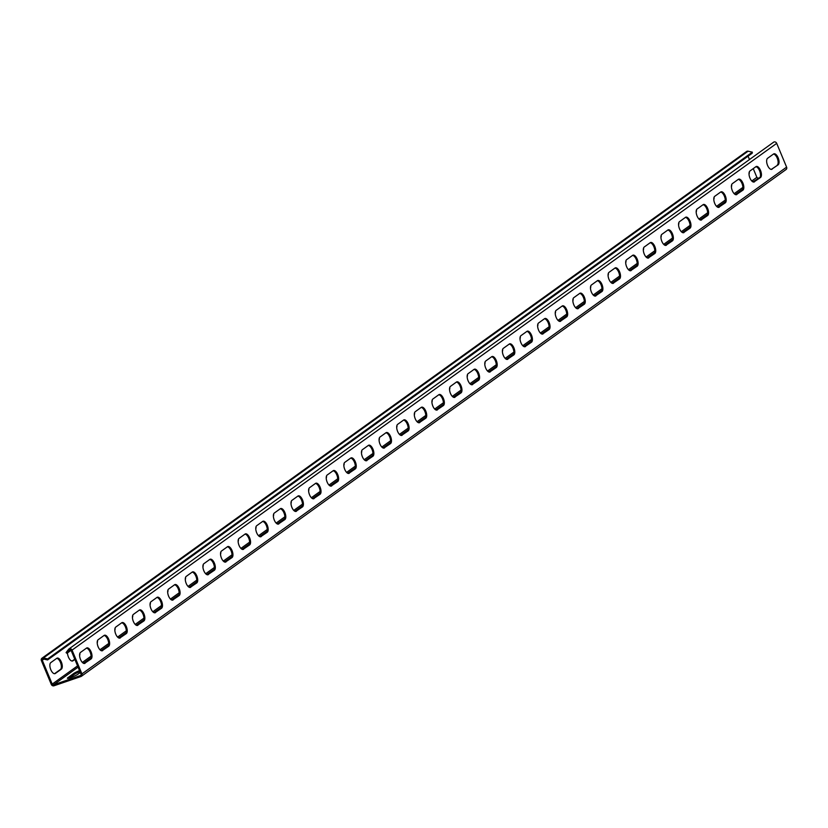 <?xml version="1.0" encoding="UTF-8"?>
<svg xmlns="http://www.w3.org/2000/svg" width="828" height="828" viewBox="0 0 828 828"><rect width="100%" height="100%" fill="white"/><g stroke="black" fill="none" stroke-linecap="round" stroke-linejoin="round"><path stroke-width="1.24" d="M41.959 658.229L746.618 151.472A2.194 1.925 54.3 0 1 748.088 151.193L752.341 152.166L47.693 658.922L43.439 657.96A2.194 1.925 -125.7 0 0 41.4 660.64L51.295 684.414A2.194 1.925 -125.7 0 0 53.975 685.791L80.937 676.528A2.194 1.925 -125.7 0 0 81.941 673.889L72.046 650.115A2.194 1.925 -125.7 0 0 68.569 649.328L66.074 652.609L66.902 653.313L71.073 650.311M773.217 142.561A2.194 1.925 54.3 0 1 776.705 143.358L786.6 167.132A2.194 1.925 54.3 0 1 785.596 169.771M85.067 663.259A5.931 2.722 71 0 1 84.735 663.435A5.931 2.722 71 0 1 80.368 659.088A5.931 2.722 71 0 1 80.544 652.392L86.536 648.086A5.931 2.722 71 0 1 86.868 647.91A5.931 2.722 71 0 1 91.235 652.247A5.931 2.722 71 0 1 91.059 658.953L84.363 663.497M102.682 650.591A5.931 2.722 71 0 1 102.351 650.756A5.931 2.722 71 0 1 97.983 646.42A5.931 2.722 71 0 1 98.159 639.723L104.152 635.407A5.931 2.722 71 0 1 104.483 635.242A5.931 2.722 71 0 1 108.851 639.578A5.931 2.722 71 0 1 108.675 646.275L101.979 650.829M120.298 637.922A5.931 2.722 71 0 1 119.967 638.088A5.931 2.722 71 0 1 115.599 633.751A5.931 2.722 71 0 1 115.775 627.055L121.768 622.739A5.931 2.722 71 0 1 122.109 622.573A5.931 2.722 71 0 1 126.467 626.91A5.931 2.722 71 0 1 126.291 633.606L119.594 638.16M137.924 625.254A5.931 2.722 71 0 1 137.583 625.419A5.931 2.722 71 0 1 133.215 621.083A5.931 2.722 71 0 1 133.391 614.386L139.383 610.07A5.931 2.722 71 0 1 139.725 609.894A5.931 2.722 71 0 1 144.082 614.241A5.931 2.722 71 0 1 143.906 620.938L137.21 625.492M155.54 612.575A5.931 2.722 71 0 1 155.198 612.751A5.931 2.722 71 0 1 150.831 608.414A5.931 2.722 71 0 1 151.017 601.708L156.999 597.402A5.931 2.722 71 0 1 157.341 597.226A5.931 2.722 71 0 1 161.708 601.573A5.931 2.722 71 0 1 161.522 608.269L154.826 612.823M173.155 599.907A5.931 2.722 71 0 1 172.814 600.083A5.931 2.722 71 0 1 168.446 595.746A5.931 2.722 71 0 1 168.633 589.039L174.615 584.734A5.931 2.722 71 0 1 174.956 584.558A5.931 2.722 71 0 1 179.324 588.905A5.931 2.722 71 0 1 179.138 595.601L172.441 600.155M190.771 587.238A5.931 2.722 71 0 1 190.43 587.414A5.931 2.722 71 0 1 186.062 583.078A5.931 2.722 71 0 1 186.248 576.371L192.231 572.065A5.931 2.722 71 0 1 192.572 571.889A5.931 2.722 71 0 1 196.94 576.236A5.931 2.722 71 0 1 196.753 582.933L190.057 587.487M208.387 574.57A5.931 2.722 71 0 1 208.045 574.746A5.931 2.722 71 0 1 203.688 570.409A5.931 2.722 71 0 1 203.864 563.702L209.846 559.397A5.931 2.722 71 0 1 210.188 559.221A5.931 2.722 71 0 1 214.555 563.558A5.931 2.722 71 0 1 214.38 570.264L207.673 574.818M226.003 561.901A5.931 2.722 71 0 1 225.661 562.077A5.931 2.722 71 0 1 221.304 557.741A5.931 2.722 71 0 1 221.48 551.034L227.472 546.728A5.931 2.722 71 0 1 227.803 546.552A5.931 2.722 71 0 1 232.171 550.889A5.931 2.722 71 0 1 231.995 557.596L225.288 562.15M243.618 549.233A5.931 2.722 71 0 1 243.287 549.409A5.931 2.722 71 0 1 238.919 545.072A5.931 2.722 71 0 1 239.095 538.366L245.088 534.06A5.931 2.722 71 0 1 245.419 533.884A5.931 2.722 71 0 1 249.787 538.221A5.931 2.722 71 0 1 249.611 544.928L242.914 549.481M261.234 536.565A5.931 2.722 71 0 1 260.903 536.741A5.931 2.722 71 0 1 256.535 532.404A5.931 2.722 71 0 1 256.711 525.697L262.704 521.392A5.931 2.722 71 0 1 263.035 521.216A5.931 2.722 71 0 1 267.403 525.552A5.931 2.722 71 0 1 267.227 532.259L260.53 536.813M278.85 523.896A5.931 2.722 71 0 1 278.519 524.072A5.931 2.722 71 0 1 274.151 519.736A5.931 2.722 71 0 1 274.327 513.029L280.319 508.723A5.931 2.722 71 0 1 280.651 508.547A5.931 2.722 71 0 1 285.018 512.884A5.931 2.722 71 0 1 284.842 519.591L278.146 524.145M296.465 511.228A5.931 2.722 71 0 1 296.134 511.404A5.931 2.722 71 0 1 291.766 507.067A5.931 2.722 71 0 1 291.942 500.36L297.935 496.055A5.931 2.722 71 0 1 298.266 495.879A5.931 2.722 71 0 1 302.634 500.215A5.931 2.722 71 0 1 302.458 506.922L295.762 511.466M314.081 498.559A5.931 2.722 71 0 1 313.75 498.735A5.931 2.722 71 0 1 309.382 494.399A5.931 2.722 71 0 1 309.558 487.692L315.551 483.386A5.931 2.722 71 0 1 315.882 483.21A5.931 2.722 71 0 1 320.25 487.547A5.931 2.722 71 0 1 320.074 494.254L313.377 498.798M331.697 485.891A5.931 2.722 71 0 1 331.366 486.067A5.931 2.722 71 0 1 326.998 481.73A5.931 2.722 71 0 1 327.174 475.024L333.166 470.718A5.931 2.722 71 0 1 333.498 470.542A5.931 2.722 71 0 1 337.865 474.879A5.931 2.722 71 0 1 337.689 481.585L330.993 486.129M349.312 473.223A5.931 2.722 71 0 1 348.981 473.399A5.931 2.722 71 0 1 344.614 469.052A5.931 2.722 71 0 1 344.79 462.355L350.782 458.05A5.931 2.722 71 0 1 351.113 457.874A5.931 2.722 71 0 1 355.481 462.21A5.931 2.722 71 0 1 355.305 468.917L348.609 473.461M366.928 460.554A5.931 2.722 71 0 1 366.597 460.73A5.931 2.722 71 0 1 362.229 456.383A5.931 2.722 71 0 1 362.405 449.687L368.398 445.381A5.931 2.722 71 0 1 368.739 445.205A5.931 2.722 71 0 1 373.097 449.542A5.931 2.722 71 0 1 372.921 456.249L366.224 460.792M384.554 447.886A5.931 2.722 71 0 1 384.213 448.062A5.931 2.722 71 0 1 379.845 443.715A5.931 2.722 71 0 1 380.021 437.018L386.014 432.713A5.931 2.722 71 0 1 386.355 432.537A5.931 2.722 71 0 1 390.712 436.873A5.931 2.722 71 0 1 390.537 443.58L383.84 448.124M402.17 435.217A5.931 2.722 71 0 1 401.828 435.393A5.931 2.722 71 0 1 397.461 431.046A5.931 2.722 71 0 1 397.647 424.35L403.629 420.044A5.931 2.722 71 0 1 403.971 419.868A5.931 2.722 71 0 1 408.339 424.205A5.931 2.722 71 0 1 408.152 430.902L401.456 435.456M419.786 422.549A5.931 2.722 71 0 1 419.444 422.715A5.931 2.722 71 0 1 415.076 418.378A5.931 2.722 71 0 1 415.263 411.682L421.245 407.366A5.931 2.722 71 0 1 421.587 407.2A5.931 2.722 71 0 1 425.954 411.537A5.931 2.722 71 0 1 425.768 418.233L419.071 422.787M437.401 409.881A5.931 2.722 71 0 1 437.06 410.046A5.931 2.722 71 0 1 432.692 405.71A5.931 2.722 71 0 1 432.878 399.013L438.861 394.697A5.931 2.722 71 0 1 439.202 394.532A5.931 2.722 71 0 1 443.57 398.868A5.931 2.722 71 0 1 443.384 405.565L436.687 410.119M455.017 397.202A5.931 2.722 71 0 1 454.675 397.378A5.931 2.722 71 0 1 450.308 393.041A5.931 2.722 71 0 1 450.494 386.345L456.476 382.029A5.931 2.722 71 0 1 456.818 381.853A5.931 2.722 71 0 1 461.186 386.2A5.931 2.722 71 0 1 460.999 392.896L454.303 397.45M472.633 384.534A5.931 2.722 71 0 1 472.291 384.709A5.931 2.722 71 0 1 467.934 380.373A5.931 2.722 71 0 1 468.11 373.666L474.092 369.36A5.931 2.722 71 0 1 474.434 369.184A5.931 2.722 71 0 1 478.801 373.531A5.931 2.722 71 0 1 478.625 380.228L471.919 384.782M490.248 371.865A5.931 2.722 71 0 1 489.907 372.041A5.931 2.722 71 0 1 485.55 367.704A5.931 2.722 71 0 1 485.725 360.998L491.718 356.692A5.931 2.722 71 0 1 492.049 356.516A5.931 2.722 71 0 1 496.417 360.863A5.931 2.722 71 0 1 496.241 367.56L489.545 372.114M507.864 359.197A5.931 2.722 71 0 1 507.533 359.373A5.931 2.722 71 0 1 503.165 355.036A5.931 2.722 71 0 1 503.341 348.329L509.334 344.024A5.931 2.722 71 0 1 509.665 343.848A5.931 2.722 71 0 1 514.033 348.184A5.931 2.722 71 0 1 513.857 354.891L507.16 359.445M525.48 346.528A5.931 2.722 71 0 1 525.149 346.704A5.931 2.722 71 0 1 520.781 342.368A5.931 2.722 71 0 1 520.957 335.661L526.95 331.355A5.931 2.722 71 0 1 527.281 331.179A5.931 2.722 71 0 1 531.648 335.516A5.931 2.722 71 0 1 531.472 342.223L524.776 346.777M543.096 333.86A5.931 2.722 71 0 1 542.764 334.036A5.931 2.722 71 0 1 538.397 329.699A5.931 2.722 71 0 1 538.573 322.992L544.565 318.687A5.931 2.722 71 0 1 544.896 318.511A5.931 2.722 71 0 1 549.264 322.848A5.931 2.722 71 0 1 549.088 329.554L542.392 334.108M560.711 321.192A5.931 2.722 71 0 1 560.38 321.367A5.931 2.722 71 0 1 556.012 317.031A5.931 2.722 71 0 1 556.188 310.324L562.181 306.018A5.931 2.722 71 0 1 562.512 305.842A5.931 2.722 71 0 1 566.88 310.179A5.931 2.722 71 0 1 566.704 316.886L560.007 321.44M578.327 308.523A5.931 2.722 71 0 1 577.996 308.699A5.931 2.722 71 0 1 573.628 304.362A5.931 2.722 71 0 1 573.804 297.656L579.797 293.35A5.931 2.722 71 0 1 580.128 293.174A5.931 2.722 71 0 1 584.496 297.511A5.931 2.722 71 0 1 584.32 304.218L577.623 308.772M595.943 295.855A5.931 2.722 71 0 1 595.611 296.031A5.931 2.722 71 0 1 591.244 291.694A5.931 2.722 71 0 1 591.42 284.987L597.412 280.682A5.931 2.722 71 0 1 597.744 280.506A5.931 2.722 71 0 1 602.111 284.842A5.931 2.722 71 0 1 601.935 291.549L595.239 296.093M613.558 283.186A5.931 2.722 71 0 1 613.227 283.362A5.931 2.722 71 0 1 608.859 279.026A5.931 2.722 71 0 1 609.035 272.319L615.028 268.013A5.931 2.722 71 0 1 615.359 267.837A5.931 2.722 71 0 1 619.727 272.174A5.931 2.722 71 0 1 619.551 278.881L612.855 283.424M631.174 270.518A5.931 2.722 71 0 1 630.843 270.694A5.931 2.722 71 0 1 626.475 266.357A5.931 2.722 71 0 1 626.651 259.65L632.644 255.345A5.931 2.722 71 0 1 632.985 255.169A5.931 2.722 71 0 1 637.343 259.506A5.931 2.722 71 0 1 637.167 266.212L630.47 270.756M648.8 257.85A5.931 2.722 71 0 1 648.459 258.025A5.931 2.722 71 0 1 644.091 253.678A5.931 2.722 71 0 1 644.267 246.982L650.259 242.676A5.931 2.722 71 0 1 650.601 242.5A5.931 2.722 71 0 1 654.958 246.837A5.931 2.722 71 0 1 654.782 253.544L648.086 258.088M666.416 245.181A5.931 2.722 71 0 1 666.074 245.357A5.931 2.722 71 0 1 661.707 241.01A5.931 2.722 71 0 1 661.893 234.314L667.875 230.008A5.931 2.722 71 0 1 668.217 229.832A5.931 2.722 71 0 1 672.584 234.169A5.931 2.722 71 0 1 672.398 240.876L665.702 245.419M684.031 232.513A5.931 2.722 71 0 1 683.69 232.689A5.931 2.722 71 0 1 679.322 228.342A5.931 2.722 71 0 1 679.509 221.645L685.491 217.34A5.931 2.722 71 0 1 685.832 217.164A5.931 2.722 71 0 1 690.2 221.5A5.931 2.722 71 0 1 690.014 228.207L683.317 232.751M701.647 219.844A5.931 2.722 71 0 1 701.306 220.02A5.931 2.722 71 0 1 696.938 215.673A5.931 2.722 71 0 1 697.124 208.977L703.107 204.671A5.931 2.722 71 0 1 703.448 204.495A5.931 2.722 71 0 1 707.816 208.832A5.931 2.722 71 0 1 707.63 215.528L700.933 220.082M719.263 207.176A5.931 2.722 71 0 1 718.921 207.342A5.931 2.722 71 0 1 714.564 203.005A5.931 2.722 71 0 1 714.74 196.308L720.722 191.992A5.931 2.722 71 0 1 721.064 191.827A5.931 2.722 71 0 1 725.431 196.164A5.931 2.722 71 0 1 725.256 202.86L718.549 207.414M736.879 194.508A5.931 2.722 71 0 1 736.537 194.673A5.931 2.722 71 0 1 732.18 190.337A5.931 2.722 71 0 1 732.356 183.64L738.348 179.324A5.931 2.722 71 0 1 738.679 179.158A5.931 2.722 71 0 1 743.047 183.495A5.931 2.722 71 0 1 742.871 190.192L736.164 194.746M754.494 181.829A5.931 2.722 71 0 1 754.163 182.005A5.931 2.722 71 0 1 749.795 177.668A5.931 2.722 71 0 1 749.971 170.972L755.964 166.656A5.931 2.722 71 0 1 756.295 166.48A5.931 2.722 71 0 1 760.663 170.827A5.931 2.722 71 0 1 760.487 177.523L753.79 182.077M772.11 169.16A5.931 2.722 71 0 1 771.779 169.336A5.931 2.722 71 0 1 767.411 165A5.931 2.722 71 0 1 767.587 158.293L773.58 153.987A5.931 2.722 71 0 1 773.911 153.811A5.931 2.722 71 0 1 778.279 158.158A5.931 2.722 71 0 1 778.103 164.855L771.406 169.409M752.341 152.166L752.248 153.19L47.589 659.947L43.335 658.985A1.097 0.963 -125.7 0 0 42.321 660.32L52.216 684.104A1.097 0.963 -125.7 0 0 53.551 684.787L80.523 675.524A1.097 0.963 -125.7 0 0 81.02 674.209L71.125 650.435A1.097 0.963 -125.7 0 0 69.386 650.032L66.902 653.313M79.943 671.611A5.931 0.724 157.4 0 0 74.282 674.385L69.159 678.06M752.89 181.86L759.959 177.43M74.282 674.385L73.858 673.381L67.875 677.687A5.931 0.724 157.4 0 0 67.378 678.256A5.931 0.724 157.4 0 0 71.819 677.169A5.931 0.724 157.4 0 0 77.832 674.261L80.306 672.481M73.858 673.381A5.931 0.724 157.4 0 1 79.529 670.608M56.708 658.363A5.931 2.722 71 0 1 60.765 663.259A5.931 2.722 71 0 1 60.413 669.469L54.524 673.713M74.758 659.16L72.139 661.044M748.067 156.192L749.464 159.556M753.242 168.612L756.875 177.337A1.097 0.963 54.3 0 0 758.21 178.03M61.334 669.159L55.341 673.464A5.931 2.722 71 0 1 55.01 673.64A5.931 2.722 71 0 1 50.643 669.303A5.931 2.722 71 0 1 50.819 662.597L56.811 658.291A5.931 2.722 71 0 1 57.142 658.115A5.931 2.722 71 0 1 61.51 662.452A5.931 2.722 71 0 1 61.334 669.159L60.413 669.469M74.872 659.419L72.957 660.796A5.931 2.722 71 0 1 72.626 660.972A5.931 2.722 71 0 1 69.304 658.746A5.931 2.722 71 0 1 67.482 652.899M79.602 655.59A5.931 2.722 71 0 0 79.892 653.292M97.218 642.921A5.931 2.722 71 0 0 97.507 640.624M114.833 630.253A5.931 2.722 71 0 0 115.133 627.955M132.449 617.585A5.931 2.722 71 0 0 132.749 615.287M150.065 604.916A5.931 2.722 71 0 0 150.365 602.618M167.68 592.248A5.931 2.722 71 0 0 167.981 589.94M185.296 579.569A5.931 2.722 71 0 0 185.596 577.271M202.912 566.901A5.931 2.722 71 0 0 203.212 564.603M220.527 554.232A5.931 2.722 71 0 0 220.828 551.934M238.143 541.564A5.931 2.722 71 0 0 238.443 539.266M255.769 528.895A5.931 2.722 71 0 0 256.059 526.598M273.385 516.227A5.931 2.722 71 0 0 273.675 513.929M291.001 503.559A5.931 2.722 71 0 0 291.29 501.261M308.616 490.89A5.931 2.722 71 0 0 308.906 488.592M326.232 478.222A5.931 2.722 71 0 0 326.522 475.924M343.848 465.553A5.931 2.722 71 0 0 344.137 463.256M361.463 452.885A5.931 2.722 71 0 0 361.753 450.587M379.079 440.217A5.931 2.722 71 0 0 379.379 437.919M396.695 427.548A5.931 2.722 71 0 0 396.995 425.25M414.31 414.88A5.931 2.722 71 0 0 414.611 412.582M431.926 402.211A5.931 2.722 71 0 0 432.226 399.914M449.542 389.543A5.931 2.722 71 0 0 449.842 387.245M467.158 376.875A5.931 2.722 71 0 0 467.458 374.577M484.773 364.196A5.931 2.722 71 0 0 485.073 361.898M502.389 351.527A5.931 2.722 71 0 0 502.689 349.23M520.015 338.859A5.931 2.722 71 0 0 520.305 336.561M537.631 326.191A5.931 2.722 71 0 0 537.921 323.893M555.246 313.522A5.931 2.722 71 0 0 555.536 311.224M572.862 300.854A5.931 2.722 71 0 0 573.152 298.556M590.478 288.185A5.931 2.722 71 0 0 590.768 285.888M608.094 275.517A5.931 2.722 71 0 0 608.383 273.219M625.709 262.849A5.931 2.722 71 0 0 626.009 260.551M643.325 250.18A5.931 2.722 71 0 0 643.625 247.882M660.941 237.512A5.931 2.722 71 0 0 661.241 235.214M678.556 224.843A5.931 2.722 71 0 0 678.856 222.546M696.172 212.175A5.931 2.722 71 0 0 696.472 209.877M713.788 199.507A5.931 2.722 71 0 0 714.088 197.209M731.403 186.838A5.931 2.722 71 0 0 731.704 184.541M749.019 174.17A5.931 2.722 71 0 0 749.319 171.872M47.693 658.922L47.589 659.947M91.059 658.953L84.249 663.497M90.138 659.264A5.931 2.722 71 0 0 90.49 653.054A5.931 2.722 71 0 0 86.433 648.158M108.675 646.275L101.865 650.829M107.754 646.596A5.931 2.722 71 0 0 108.106 640.386A5.931 2.722 71 0 0 104.049 635.49M126.291 633.606L119.48 638.16M125.37 633.927A5.931 2.722 71 0 0 125.732 627.717A5.931 2.722 71 0 0 121.664 622.811M143.906 620.938L137.096 625.492M142.985 621.259A5.931 2.722 71 0 0 143.347 615.049A5.931 2.722 71 0 0 139.28 610.143M161.522 608.269L154.722 612.823M160.601 608.59A5.931 2.722 71 0 0 160.963 602.38A5.931 2.722 71 0 0 156.896 597.474M179.138 595.601L172.338 600.155M178.227 595.922A5.931 2.722 71 0 0 178.579 589.712A5.931 2.722 71 0 0 174.522 584.806M196.753 582.933L189.954 587.487M195.843 583.254A5.931 2.722 71 0 0 196.195 577.044A5.931 2.722 71 0 0 192.137 572.138M214.38 570.264L207.569 574.818M213.458 570.585A5.931 2.722 71 0 0 213.81 564.375A5.931 2.722 71 0 0 209.753 559.469M231.995 557.596L225.185 562.15M231.074 557.917A5.931 2.722 71 0 0 231.426 551.707A5.931 2.722 71 0 0 227.369 546.801M249.611 544.928L242.801 549.481M248.69 545.238A5.931 2.722 71 0 0 249.042 539.028A5.931 2.722 71 0 0 244.984 534.132M267.227 532.259L260.416 536.813M266.305 532.57A5.931 2.722 71 0 0 266.657 526.36A5.931 2.722 71 0 0 262.6 521.464M284.842 519.591L278.032 524.145M283.921 519.901A5.931 2.722 71 0 0 284.273 513.691A5.931 2.722 71 0 0 280.216 508.796M302.458 506.922L295.648 511.466M301.537 507.233A5.931 2.722 71 0 0 301.889 501.023A5.931 2.722 71 0 0 297.832 496.127M320.074 494.254L313.263 498.798M319.153 494.564A5.931 2.722 71 0 0 319.504 488.354A5.931 2.722 71 0 0 315.447 483.459M337.689 481.585L330.879 486.129M336.768 481.896A5.931 2.722 71 0 0 337.12 475.686A5.931 2.722 71 0 0 333.063 470.79M355.305 468.917L348.495 473.461M354.384 469.228A5.931 2.722 71 0 0 354.736 463.018A5.931 2.722 71 0 0 350.679 458.122M372.921 456.249L366.111 460.792M372 456.559A5.931 2.722 71 0 0 372.362 450.349A5.931 2.722 71 0 0 368.294 445.454M390.537 443.58L383.726 448.124M389.615 443.891A5.931 2.722 71 0 0 389.978 437.681A5.931 2.722 71 0 0 385.91 432.785M408.152 430.902L401.352 435.456M407.231 431.222A5.931 2.722 71 0 0 407.593 425.012A5.931 2.722 71 0 0 403.526 420.117M425.768 418.233L418.968 422.787M424.857 418.554A5.931 2.722 71 0 0 425.209 412.344A5.931 2.722 71 0 0 421.152 407.438M443.384 405.565L436.584 410.119M442.473 405.886A5.931 2.722 71 0 0 442.825 399.676A5.931 2.722 71 0 0 438.768 394.77M460.999 392.896L454.199 397.45M460.089 393.217A5.931 2.722 71 0 0 460.44 387.007A5.931 2.722 71 0 0 456.383 382.101M478.625 380.228L471.815 384.782M477.704 380.549A5.931 2.722 71 0 0 478.056 374.339A5.931 2.722 71 0 0 473.999 369.433M496.241 367.56L489.431 372.114M495.32 367.88A5.931 2.722 71 0 0 495.672 361.67A5.931 2.722 71 0 0 491.615 356.764M513.857 354.891L507.046 359.445M512.936 355.212A5.931 2.722 71 0 0 513.288 349.002A5.931 2.722 71 0 0 509.23 344.096M531.472 342.223L524.662 346.777M530.551 342.544A5.931 2.722 71 0 0 530.903 336.334A5.931 2.722 71 0 0 526.846 331.428M549.088 329.554L542.278 334.108M548.167 329.875A5.931 2.722 71 0 0 548.519 323.655A5.931 2.722 71 0 0 544.462 318.759M566.704 316.886L559.894 321.44M565.783 317.196A5.931 2.722 71 0 0 566.135 310.986A5.931 2.722 71 0 0 562.077 306.091M584.32 304.218L577.509 308.772M583.398 304.528A5.931 2.722 71 0 0 583.75 298.318A5.931 2.722 71 0 0 579.693 293.422M601.935 291.549L595.125 296.093M601.014 291.86A5.931 2.722 71 0 0 601.366 285.65A5.931 2.722 71 0 0 597.309 280.754M619.551 278.881L612.741 283.424M618.63 279.191A5.931 2.722 71 0 0 618.982 272.981A5.931 2.722 71 0 0 614.925 268.086M637.167 266.212L630.356 270.756M636.246 266.523A5.931 2.722 71 0 0 636.608 260.313A5.931 2.722 71 0 0 632.54 255.417M654.782 253.544L647.972 258.088M653.861 253.854A5.931 2.722 71 0 0 654.223 247.644A5.931 2.722 71 0 0 650.156 242.749M672.398 240.876L665.598 245.419M671.477 241.186A5.931 2.722 71 0 0 671.839 234.976A5.931 2.722 71 0 0 667.772 230.081M690.014 228.207L683.214 232.751M689.103 228.518A5.931 2.722 71 0 0 689.455 222.308A5.931 2.722 71 0 0 685.398 217.412M707.63 215.528L700.83 220.082M706.719 215.849A5.931 2.722 71 0 0 707.071 209.639A5.931 2.722 71 0 0 703.013 204.744M725.256 202.86L718.445 207.414M724.334 203.181A5.931 2.722 71 0 0 724.686 196.971A5.931 2.722 71 0 0 720.629 192.065M742.871 190.192L736.061 194.746M741.95 190.512A5.931 2.722 71 0 0 742.302 184.302A5.931 2.722 71 0 0 738.245 179.397M760.487 177.523L753.677 182.077M759.566 177.844A5.931 2.722 71 0 0 759.918 171.634A5.931 2.722 71 0 0 755.86 166.728M778.103 164.855L771.292 169.409M777.181 165.176A5.931 2.722 71 0 0 777.533 158.966A5.931 2.722 71 0 0 773.476 154.06M72.046 650.115L776.705 143.358M81.941 673.889L786.6 167.132M68.569 649.328L69.79 649.742M53.551 684.787L78.08 667.151M83.462 663.28L90.935 657.898M101.078 650.611L108.551 645.229M118.694 637.943L126.177 632.561M136.309 625.275L143.793 619.893M153.925 612.606L161.408 607.224M171.541 599.938L179.024 594.556M189.157 587.269L196.64 581.887M206.783 574.591L214.255 569.219M224.398 561.922L231.871 556.551M242.014 549.254L249.487 543.882M259.63 536.585L267.102 531.214M277.245 523.917L284.718 518.545M294.861 511.249L302.334 505.877M312.477 498.58L319.95 493.209M330.093 485.912L337.565 480.54M347.708 473.243L355.181 467.872M365.324 460.575L372.807 455.193M382.94 447.907L390.423 442.525M400.555 435.238L408.038 429.856M418.171 422.57L425.654 417.188M435.787 409.901L443.27 404.519M453.402 397.233L460.885 391.851M471.029 384.565L478.501 379.183M488.644 371.896L496.117 366.514M506.26 359.217L513.733 353.846M523.876 346.549L531.348 341.177M541.491 333.881L548.964 328.509M559.107 321.212L566.58 315.841M576.723 308.544L584.195 303.172M594.338 295.875L601.811 290.504M611.954 283.207L619.427 277.835M629.57 270.539L637.053 265.167M647.185 257.87L654.669 252.499M664.801 245.202L672.284 239.82M682.417 232.533L689.9 227.151M700.033 219.865L707.516 214.483M717.659 207.197L725.131 201.815M735.274 194.528L742.747 189.146M52.216 684.104L77.553 665.878M82.355 662.421L91.09 656.149M99.971 649.752L108.706 643.48M117.586 637.084L126.322 630.801M135.202 624.415L143.937 618.133M152.818 611.747L161.553 605.465M170.444 599.079L179.169 592.796M188.059 586.41L196.785 580.128M205.675 573.742L214.4 567.459M223.291 561.073L232.026 554.791M240.907 548.405L249.642 542.123M258.522 535.737L267.258 529.454M276.138 523.068L284.873 516.786M293.754 510.4L302.489 504.117M311.369 497.731L320.105 491.449M328.985 485.063L337.72 478.781M346.601 472.395L355.336 466.112M364.216 459.716L372.952 453.444M381.832 447.048L390.568 440.775M399.448 434.379L408.183 428.107M417.074 421.711L425.799 415.428M434.69 409.042L443.415 402.76M452.305 396.374L461.03 390.091M469.921 383.706L478.656 377.423M487.537 371.037L496.272 364.755M505.152 358.369L513.888 352.086M522.768 345.7L531.504 339.418M540.384 333.032L549.119 326.749M558 320.364L566.735 314.081M575.615 307.695L584.351 301.413M593.231 295.027L601.966 288.744M610.847 282.358L619.582 276.076M628.462 269.69L637.198 263.407M646.078 257.022L654.813 250.739M663.694 244.343L672.429 238.071M681.32 231.674L690.045 225.402M698.935 219.006L707.661 212.734M716.551 206.338L725.276 200.055M734.167 193.669L742.902 187.387M751.783 181.001L756.875 177.337M41.4 660.64L43.977 659.129M43.439 657.96L748.088 151.193M54.638 673.713L55.341 673.464M72.253 661.044L72.957 660.796M68.124 678.308L67.875 677.687M68.931 648.966L773.59 142.209M81.382 676.3L786.041 169.543"/></g></svg>
